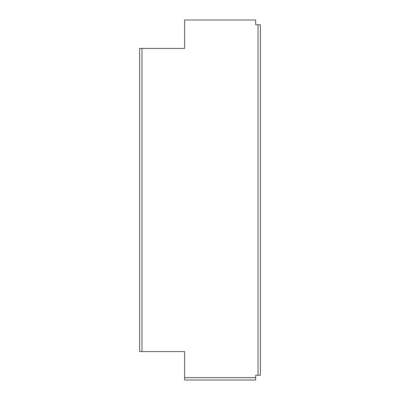 <?xml version="1.0" encoding="UTF-8"?>
<svg xmlns="http://www.w3.org/2000/svg" width="400" height="400" viewBox="0 0 400 400"><rect width="100%" height="100%" fill="white"/><g stroke="black" fill="none" stroke-linecap="round" stroke-linejoin="round"><path stroke-width="0.6" d="M255.66 377.63L255.66 375.265L258.025 375.265L258.025 24.735L255.66 24.735L255.66 20L184.605 20L184.605 48.42L141.975 48.42L141.975 351.58L184.605 351.58L184.605 377.63L255.66 377.63L255.66 380L184.605 380L184.605 377.63M141.975 48.42L139.605 48.42L139.605 351.58L141.975 351.58M258.025 375.265L260.395 375.265L260.395 24.735L258.025 24.735"/></g></svg>
